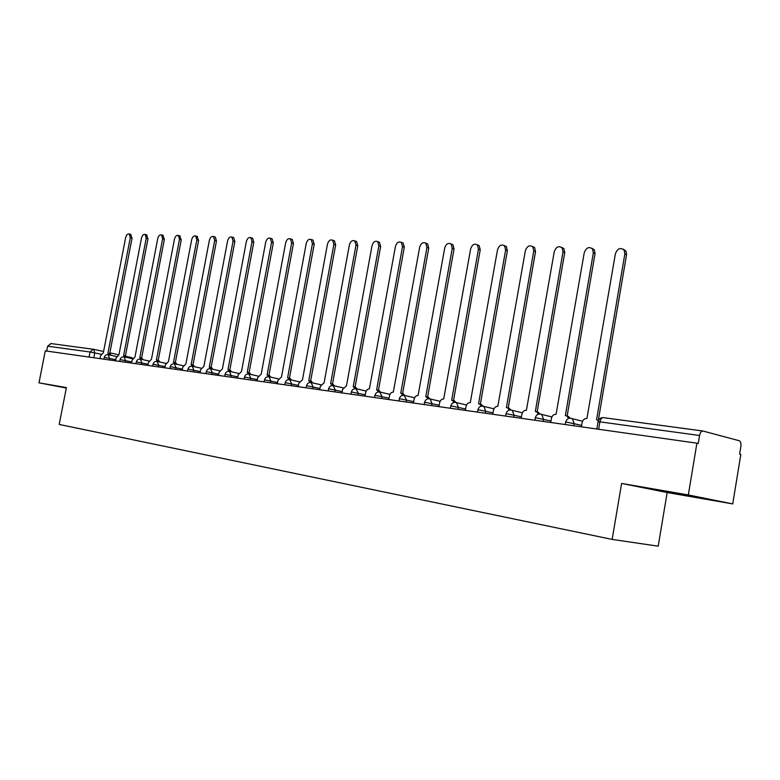 <?xml version="1.0" encoding="UTF-8"?>
<svg xmlns="http://www.w3.org/2000/svg" width="780" height="780" viewBox="0 0 780 780"><rect width="100%" height="100%" fill="white"/><g stroke="black" fill="none" stroke-linecap="round" stroke-linejoin="round"><path stroke-width="1.17" d="M732.732 503.909L688.321 494.949L621.611 483.434L612.154 539.409L658.213 546.185L667.154 492.541L732.732 503.909L740.834 454.379L739.606 454.067L740.873 446.365C741.215 443.313 740.668 441.441 739.225 440.739L702.829 430.989C701.269 431.116 700.187 432.617 699.572 435.503L599.908 421.844L598.045 421.844L596.827 429.01M688.321 494.949L696.901 443.186L45.279 350.873L39 382.844L66.3 388.04M612.154 539.409L59.202 424.437L66.397 387.572L39 382.844M696.901 443.186L698.246 443.527L699.572 435.503M46.663 351.068L47.619 346.193L50.973 343.58M66.359 387.757L60.07 386.763L66.319 387.952M667.154 492.541L621.611 483.434M690.319 495.739L647.439 488.329L690.388 496.363L704.818 498.664L690.319 495.739M690.475 495.846L690.388 496.363M662.259 490.766L662.181 491.273M109.405 354.968L107.903 353.33L130.289 237.685L129.266 233.951C127.637 233.6 126.448 234.799 125.668 237.539L103.35 352.716L100.591 355.758L100.035 358.634M130.582 234.341L132.044 238.202L109.688 353.71M110.029 353.779L108.244 353.398L110.029 353.779L111.189 355.358M125.161 357.123L123.62 355.475L146.23 238.212L145.187 234.429C143.51 234.059 142.282 235.258 141.492 238.056L118.94 354.832L116.113 357.913L115.557 360.828M146.474 234.819L147.986 238.729L125.414 355.846M125.765 355.924L123.981 355.534L125.765 355.924L126.955 357.513M141.375 359.346L139.786 357.669L162.63 238.748L161.557 234.926C159.832 234.517 158.554 235.745 157.745 238.592L134.969 357.016L132.083 360.136L131.508 363.09M162.805 235.306L164.385 239.275L141.589 358.049M141.95 358.127L140.156 357.737L141.95 358.127L143.169 359.736M674.408 492.872L678.073 493.535M692.308 496.139L659.773 490.269M158.047 361.627L156.409 359.931L179.488 239.304L178.396 235.443C176.611 234.995 175.295 236.233 174.466 239.138L151.457 359.258L148.493 362.417L147.917 365.41M179.605 235.814L181.252 239.84L158.213 360.311M158.603 360.399L156.799 359.999L158.603 360.399L159.851 362.017M175.207 363.968L173.521 362.261L196.833 239.879L195.712 235.97C193.869 235.492 192.524 236.74 191.666 239.714L168.422 361.569L165.389 364.767L164.804 367.809M196.891 236.33L198.607 240.416L175.334 362.642M173.911 362.329L175.744 362.739L177.021 364.367M192.874 366.385L191.139 364.65L214.685 240.464L213.554 236.516C211.643 235.999 210.249 237.256 209.371 240.289L185.884 363.938L182.774 367.175L182.189 370.266M214.675 236.857L215.329 237.061L216.46 241.01L192.953 365.04M191.539 364.728L193.381 365.137L194.688 366.785M211.068 368.872L209.274 367.117L233.074 241.069L231.913 237.071C229.944 236.516 228.501 237.783 227.594 240.893L203.873 366.385L200.674 369.671L200.08 372.801M232.986 237.412L233.698 237.637L234.848 241.624L211.097 367.517M211.555 367.614L209.732 367.204L211.555 367.614L212.891 369.272M229.817 371.436L227.965 369.661L252.008 241.693L250.838 237.656C248.8 237.042 247.309 238.329 246.363 241.507L222.397 368.901L219.112 372.235L218.517 375.414M251.852 237.978L252.623 238.222L253.793 242.258L229.788 370.061M228.413 369.749L230.275 370.168L231.641 371.846M249.142 374.069L247.231 372.284L271.528 242.336L270.348 238.261C268.232 237.588 266.682 238.885 265.717 242.151L241.488 371.504L238.124 374.878L237.52 378.105M271.284 238.563L272.132 238.836L273.322 242.911L249.064 372.684M247.699 372.372L249.58 372.801L250.975 374.488M269.081 376.789L267.101 374.985L291.661 242.999L290.462 238.885C288.269 238.153 286.669 239.46 285.665 242.804L261.183 374.176L257.722 377.598L257.107 380.884M291.32 239.158L292.247 239.46L293.446 243.584L268.934 375.385M267.599 375.082L269.48 375.511L270.913 377.208M289.643 379.597L287.606 377.773L312.429 243.691L311.22 239.528C308.939 238.729 307.281 240.055 306.238 243.487L281.492 376.945L277.943 380.416L277.319 383.75M311.981 239.782L313.014 240.123L314.213 244.276L289.439 378.183M288.122 377.871L290.023 378.31L291.486 380.026M310.879 382.512L308.773 380.65L333.86 244.393L332.651 240.201C330.281 239.323 328.555 240.649 327.464 244.179L302.465 379.792L298.808 383.311L298.184 386.704M333.304 240.416L334.435 240.796L335.654 244.988L310.615 381.059M309.319 380.757L311.24 381.206L312.721 382.931M332.826 385.525L330.632 383.623L355.992 245.125L354.783 240.903C352.326 239.938 350.532 241.274 349.391 244.9L324.119 382.736L320.356 386.305L319.722 389.756M355.31 241.078L356.577 241.507L357.786 245.729L332.475 384.043M332.69 384.072L334.659 385.924M355.505 388.645L353.233 386.695L378.856 245.875L377.656 241.624C375.102 240.572 373.23 241.907 372.04 245.651L346.486 385.778L342.625 389.405L341.981 392.906M378.046 241.761L379.45 242.249L380.65 246.49L355.066 387.114M355.29 387.153L357.318 389.025M378.953 391.882L376.594 389.873L402.5 246.655L401.31 242.395C398.648 241.215 396.698 242.56 395.45 246.422L369.398 388.898C367.526 388.898 366.269 390.136 365.635 392.603L364.991 396.172M401.524 242.463L403.104 243.019L404.284 247.28L378.427 390.302M378.651 390.331L380.757 392.223M403.221 395.236L400.764 393.159L426.952 247.455L425.792 243.194C423.014 241.878 420.976 243.224 419.659 247.221L393.315 392.145C391.375 392.145 390.088 393.403 389.444 395.918L388.791 399.535M425.812 243.194L427.577 243.828L428.737 248.089L402.597 393.588M402.831 393.627L405.005 395.538M428.347 398.726L425.782 396.562L452.254 248.293L451.132 244.033C448.247 242.56 446.101 243.906 444.707 248.04L418.07 395.519C416.062 395.509 414.736 396.786 414.082 399.34L413.419 403.026M451.045 243.955L452.907 244.676L454.038 248.937L427.606 397M427.849 397.03L430.102 398.96M454.389 402.353L451.698 400.091L478.462 249.151L477.389 244.92C474.377 243.272 472.124 244.598 470.642 248.898L443.703 398.999C441.636 398.99 440.261 400.286 439.598 402.889L438.925 406.643M477.185 244.735L479.154 245.573L480.236 249.805L453.521 400.52M453.775 400.559L456.085 402.47M481.377 406.117L479.68 404.04L478.549 403.738L505.616 250.048L504.601 245.856C501.462 243.994 499.102 245.31 497.513 249.785L470.272 402.616C468.127 402.597 466.713 403.913 466.031 406.565L465.358 410.387M504.28 245.554L506.366 246.519L507.38 250.711L480.373 404.177M480.636 404.215L483.025 406.136M509.379 410.046L507.673 407.881L506.415 407.531L533.774 250.975L532.837 246.851C529.571 244.745 527.085 246.031 525.369 250.702L497.815 406.36C495.592 406.341 494.14 407.677 493.438 410.377L492.755 414.268M532.36 246.402L534.592 247.533L535.529 251.648L508.219 407.969M508.492 408.008L510.978 409.958M538.444 414.131L536.737 411.889L535.324 411.46L562.994 251.94L562.156 247.923C558.753 245.515 556.12 246.763 554.258 251.657L526.402 410.251C524.092 410.221 522.59 411.577 521.879 414.326L521.186 418.294M561.512 247.28L563.891 248.605L564.73 252.623L537.118 411.908M537.41 411.947L539.994 413.946M568.639 418.392L566.953 416.062L565.354 415.545L593.326 252.935L592.605 249.073C589.085 246.314 586.297 247.504 584.259 252.642L556.082 414.287C553.693 414.248 552.133 415.633 551.411 418.431L550.709 422.477M591.776 248.196L594.331 249.775L595.052 253.636L567.138 415.994M567.431 416.032L570.151 418.119M598.435 420.459L596.563 419.786L624.838 253.978L624.263 250.322C620.626 247.143 617.672 248.255 615.42 253.666L586.931 418.48C584.434 418.431 582.826 419.845 582.094 422.702L581.383 426.826M623.22 249.151L625.969 251.033L626.554 254.69L598.328 420.235M581.636 425.353L567.382 422.282L565.636 422.263L565.246 424.534M550.963 421.024L536.903 418.012L535.265 417.992L534.875 420.235M521.44 416.861L507.575 413.907L506.035 413.887L505.645 416.091M493.009 412.854L479.329 409.948L477.877 409.929L477.497 412.103M465.601 408.983L452.107 406.136L450.733 406.117L450.352 408.262M439.169 405.259L425.851 402.46L424.564 402.441L424.183 404.557M413.663 401.661L400.52 398.911L399.302 398.892L398.921 400.978M389.035 398.19L376.058 395.489L374.897 395.47L374.527 397.517M365.235 394.836L352.423 392.174L351.331 392.155L350.961 394.183M342.225 391.589L329.579 388.976L328.536 388.957L328.175 390.956M319.966 388.459L307.476 385.885L306.491 385.866L306.13 387.826M298.418 385.418L286.084 382.882L285.148 382.863L284.788 384.803M277.553 382.483L265.375 379.987L264.478 379.967L264.127 381.878M257.341 379.636L245.31 377.179L244.462 377.159L244.111 379.041M237.754 376.877L225.859 374.449L225.049 374.429L224.698 376.291M218.751 374.195L207.002 371.806L206.232 371.787L205.881 373.63M200.304 371.602L188.701 369.242L187.96 369.223L187.619 371.036M182.413 369.077L170.937 366.756L170.235 366.736L169.894 368.531M165.028 366.629L153.689 364.338L153.017 364.319L152.675 366.093M148.142 364.25L136.939 361.998L136.295 361.978L135.954 363.724M131.732 361.94L120.656 359.716L120.032 359.697L119.701 361.413M115.771 359.697L104.822 357.494L104.228 357.474L103.896 359.18M598.64 429.273L599.908 421.844C600.502 419.143 601.614 417.729 603.223 417.631L702.721 430.989M101.117 354.237L90.07 352.004L47.619 346.193M93.834 357.747L94.78 352.872L93.659 349.313L103.594 351.478L93.21 349.235L90.07 352.004L89.076 357.074M109.853 352.843L118.95 354.822L109.853 352.843M132.873 358.166L126.497 356.47L131.713 357.601L132.659 358.517M573.768 425.744L574.148 423.52L572.335 418.694L570.98 418.197M543.163 421.405L543.543 419.231L541.681 414.414L540.511 414.014M513.718 417.241L514.088 415.096L512.197 410.319L511.192 409.997M485.345 413.215L485.716 411.119L483.834 406.39L482.947 406.117M458.016 409.344L458.377 407.287L456.514 402.616L455.725 402.382M431.652 405.61L432.013 403.591L430.17 398.98L429.478 398.785M406.214 402.012L406.575 400.023L404.137 395.304M381.654 398.531L382.005 396.572L379.675 391.95M357.923 395.168L358.273 393.247L356.031 388.713M334.981 391.911L335.322 390.029L333.177 385.573M312.79 388.772L313.131 386.919L311.064 382.541M291.31 385.729L291.652 383.906L289.673 379.606M270.514 382.785L270.845 380.991L268.944 376.76M250.36 379.928L250.692 378.163L248.869 374.01M230.831 377.159L231.163 375.424L229.408 371.339M211.897 374.478L212.219 372.762L210.532 368.745M193.528 371.875L193.84 370.188L192.211 366.239M175.685 369.349L176.007 367.682L174.437 363.802M158.369 366.892L158.681 365.255L157.17 361.433M141.541 364.514L141.853 362.895L140.4 359.131M125.19 362.193L125.502 360.604L124.098 356.889M109.297 359.941L109.6 358.371L108.244 354.715M93.659 349.313L50.71 343.531M130.289 237.685L132.044 238.202M146.23 238.212L147.986 238.729M162.63 238.748L164.385 239.275M179.488 239.304L181.252 239.84M196.833 239.879L198.607 240.416M214.685 240.464L216.46 241.01M233.074 241.069L234.848 241.624M252.008 241.693L253.793 242.258M271.528 242.336L273.322 242.911M291.661 242.999L293.446 243.584M312.429 243.691L314.213 244.276M333.86 244.393L335.654 244.988M355.992 245.125L357.786 245.729M378.856 245.875L380.65 246.49M402.5 246.655L404.284 247.28M426.952 247.455L428.737 248.089M452.254 248.293L454.038 248.937M478.462 249.151L480.236 249.805M505.616 250.048L507.38 250.711M533.774 250.975L535.529 251.648M562.994 251.94L564.73 252.623M593.326 252.935L595.052 253.636M624.838 253.978L626.554 254.69M116.581 356.519L108.43 354.764C106.275 354.452 104.881 355.348 104.237 357.435M132.541 358.732L124.293 356.938C122.119 356.626 120.695 357.532 120.042 359.648M148.97 360.994L140.614 359.18C138.401 358.849 136.968 359.775 136.305 361.93M165.857 363.334L157.394 361.481C155.161 361.15 153.699 362.076 153.026 364.27M183.251 365.732L174.681 363.851C172.409 363.509 170.927 364.455 170.245 366.678M201.162 368.209L192.475 366.298C190.174 365.937 188.672 366.892 187.97 369.164M219.609 370.763L210.805 368.813C208.474 368.443 206.944 369.408 206.242 371.728M238.621 373.396L229.71 371.407C227.331 371.017 225.781 372.002 225.059 374.361M258.219 376.106L249.191 374.088C246.782 373.678 245.213 374.673 244.471 377.081M278.44 378.904L269.305 376.847C266.848 376.418 265.249 377.432 264.498 379.889M299.315 381.8L290.053 379.704C287.557 379.246 285.928 380.279 285.158 382.785M320.863 384.784L311.493 382.648C308.948 382.171 307.291 383.214 306.501 385.778M343.132 387.875L333.635 385.69C331.052 385.183 329.355 386.246 328.555 388.859M366.151 391.063L356.538 388.84C353.896 388.303 352.17 389.376 351.341 392.057M389.961 394.368L380.231 392.106C377.54 391.521 375.765 392.603 374.917 395.363M414.599 397.79L404.761 395.479C402.002 394.856 400.189 395.957 399.321 398.775M440.105 401.329L430.17 398.98C427.343 398.297 425.48 399.409 424.583 402.324M466.537 405.005L456.514 402.616C453.609 401.866 451.688 402.987 450.762 405.99M493.945 408.827L483.834 406.39C480.851 405.561 478.871 406.692 477.896 409.793M522.376 412.796L512.197 410.319C509.125 409.393 507.078 410.524 506.054 413.741M551.889 416.93L541.681 414.414C538.502 413.351 536.367 414.492 535.294 417.836M582.543 421.229L572.335 418.694C569.039 417.466 566.816 418.597 565.666 422.087M702.829 430.989L603.223 417.631C600.512 417.544 598.796 418.889 598.075 421.648M129.266 233.951L131.011 234.468M145.187 234.429L146.942 234.955M161.557 234.926L163.312 235.453M178.396 235.443L180.16 235.979M173.93 362.339L175.744 362.739M195.712 235.97L197.486 236.506M191.568 364.738L193.381 365.137M213.554 236.516L215.329 237.061M231.913 237.071L233.698 237.637M228.452 369.759L230.275 370.168M250.838 237.656L252.623 238.222M247.748 372.382L249.58 372.801M270.348 238.261L272.132 238.836M267.657 375.092L269.48 375.511M290.462 238.885L292.247 239.46M288.19 377.89L290.023 378.31M311.22 239.528L313.014 240.123M309.397 380.786L311.24 381.206M332.651 240.201L334.435 240.796M331.305 383.77L333.148 384.199M354.783 240.903L356.577 241.507M353.954 386.86L355.787 387.29M377.656 241.624L379.45 242.249M377.374 390.058L379.207 390.488M401.31 242.395L403.104 243.019M401.612 393.364L403.445 393.793M425.792 243.194L427.577 243.828M426.709 396.796L428.542 397.225M451.132 244.033L452.907 244.676M452.712 400.345L454.535 400.784M477.389 244.92L479.154 245.573M479.68 404.04L481.504 404.479M504.601 245.856L506.366 246.519M507.673 407.881L509.476 408.33M532.837 246.851L534.592 247.533M536.737 411.889L538.532 412.327M562.156 247.923L563.891 248.605M566.953 416.062L568.737 416.51M592.605 249.073L594.331 249.775M624.263 250.322L625.969 251.033"/></g></svg>
